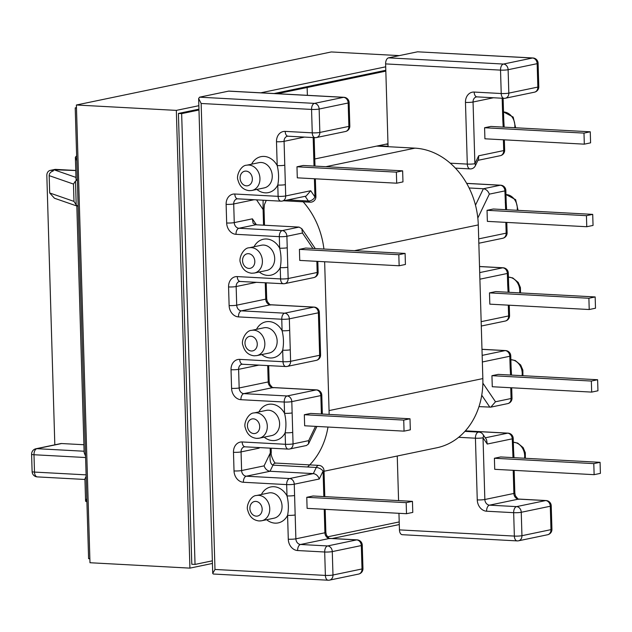 <?xml version="1.0" encoding="UTF-8"?>
<svg xmlns="http://www.w3.org/2000/svg" width="632" height="632" viewBox="0 0 632 632"><rect width="100%" height="100%" fill="white"/><g stroke="black" fill="none" stroke-linecap="round" stroke-linejoin="round"><path stroke-width="0.95" d="M256.845 189.426A18.352 15.01 78.2 0 0 265.219 192.839A18.352 15.01 78.2 0 0 277.78 185.058C279.004 178.706 278.815 172.22 277.203 165.6A5.459 0.664 -1.7 0 0 284.787 165.197L285.704 195.952L310.723 190.745L306.078 196.11L282.307 201.055A5.459 4.464 78.2 0 0 285.704 195.952A5.459 0.664 -1.7 0 1 278.112 196.347L277.78 185.058A5.459 0.664 -1.7 0 0 285.364 184.655M288.713 449.068A5.459 4.464 -101.8 0 0 289.661 448.997L306.488 445.497L308.503 443.925L308.637 440.654L293.058 443.893L291.802 401.628A5.459 4.464 -101.8 0 0 287.133 395.972L243.833 393.633L272.874 387.59L316.166 389.928L287.133 395.972A5.459 3.073 93.1 0 0 284.218 402.031L240.918 399.693A10.926 8.935 78.2 0 1 231.581 388.372L231.028 369.728A10.926 8.935 78.2 0 1 239.726 359.379L283.025 361.717L282.678 350.207C283.902 343.808 283.713 337.322 282.101 330.749A5.459 0.664 -1.7 0 0 289.685 330.346L290.27 349.804A5.459 0.664 -1.7 0 1 282.678 350.207A18.352 15.01 78.2 0 1 270.125 357.988A18.352 15.01 78.2 0 1 261.751 354.576M299.078 227.093L301.78 228.666L302.475 233.018L286.896 236.265L287.813 267.233A5.459 0.664 178.3 0 1 280.229 267.628C281.453 261.277 281.264 254.791 279.652 248.171L279.312 236.66L236.013 234.322A5.459 3.073 -86.9 0 1 238.928 228.263L282.228 230.601L299.078 227.093L255.786 224.763L238.928 228.263A5.459 4.464 78.2 0 1 234.259 222.606L252.389 218.83L253.092 223.191L255.786 224.763M299.418 249.356L299.742 260.416L399.148 265.772L405.42 264.468L405.096 253.416L305.69 248.052L299.418 249.356L398.816 254.72L399.148 265.772M296.969 166.785L297.293 177.837L396.699 183.201L402.971 181.898L402.639 170.838L303.242 165.481L296.969 166.785L396.367 172.149L396.699 183.201M76.828 206L54.455 198.243L49.691 192.965L49.17 175.633C49.233 173.437 50.568 171.888 53.167 170.98A5.459 4.464 -101.8 0 0 50.228 170.403A5.459 4.464 -101.8 0 0 46.831 175.506L54.818 444.825M388.53 57.852L417.562 51.808L532.484 58.01L503.443 64.053L388.53 57.852A5.459 3.073 93.1 0 0 385.615 63.911L388.056 146.269L378.347 145.747M547.581 534.751A5.459 5.459 0 0 0 551.933 529.237A5.459 0.664 -1.7 0 1 550.978 529.648L550.29 506.24L521.25 512.283L521.945 535.691L550.978 529.648A5.459 4.464 -101.8 0 1 547.581 534.751L518.548 540.794A5.459 4.464 -101.8 0 1 517.6 540.866A5.459 3.073 -86.9 0 1 517.142 540.897L402.228 534.696A5.459 3.073 -86.9 0 1 399.448 529.885L398.95 513.31M398.579 500.607L397.252 456.02M228.594 91.134L199.554 97.178L314.475 103.379L343.508 97.336L228.594 91.134A5.459 3.073 -86.9 0 1 229.045 91.103L343.966 97.296A5.459 3.073 -86.9 0 0 343.508 97.336A5.459 4.464 78.2 0 1 348.177 102.992L319.144 109.036L319.839 132.444L348.872 126.4L348.177 102.992A5.459 0.664 178.3 0 0 349.125 102.589A5.459 5.459 0 0 0 343.966 97.296M77.357 179.859L75.492 181.029L73.47 184.062L49.17 175.633M49.691 192.965L73.984 201.395L76.203 204.997L78.139 206.364M76.788 160.686L75.374 157.234L76.638 155.804M85.597 457.529L33.986 454.74A5.459 3.073 93.1 0 1 36.901 448.681A5.459 4.464 -101.8 0 0 35.945 448.752L60.672 443.609A5.459 4.464 78.2 0 1 61.628 443.538L36.901 448.681L84.103 451.232M83.914 444.738L61.628 443.538M315.487 137.618A5.459 3.073 -86.9 0 1 315.036 137.657A5.459 3.073 -86.9 0 1 312.255 132.839L311.56 109.431L201.15 103.482L198.638 98.537L199.554 97.178M214.983 569.456L212.731 573.437L213.3 574.022L328.166 580.223A5.459 5.459 0 0 0 329.572 580.113A5.459 4.464 -101.8 0 0 332.977 575.009L332.282 551.602L361.314 545.566L362.01 568.966L332.977 575.009A5.459 0.664 178.3 0 1 325.385 575.412L214.983 569.456L201.15 103.482M402.639 170.838L396.367 172.149M405.096 253.416L398.816 254.72M263.086 200.202L263.086 209.484A5.459 0.664 -1.7 0 0 264.034 209.081L264.508 225.229M287.236 247.776A5.459 0.664 178.3 0 1 279.652 248.171A18.352 15.01 78.2 0 0 266.593 239.007A18.352 15.01 78.2 0 0 254.048 246.764M304.324 414.726L310.596 413.423L410.002 418.779L410.326 429.839L404.053 431.143L304.656 425.778L304.324 414.726L403.73 420.09L410.002 418.779M292.142 412.925A5.459 0.664 178.3 0 1 284.55 413.32C286.162 419.885 286.359 426.371 285.135 432.778L285.474 444.288L242.175 441.958A10.926 8.935 78.2 0 0 233.477 452.307L234.03 470.943A10.926 8.935 78.2 0 0 243.375 482.263L286.667 484.602L287.007 495.899C288.611 502.456 288.808 508.942 287.584 515.357A5.459 0.664 -1.7 0 0 295.168 514.954L294.259 484.207L319.271 479.001C318.125 475.872 316.142 474.079 313.33 473.605L289.582 478.543L246.29 476.204L270.03 471.267L313.33 473.605L316.284 467.467A5.459 3.073 -86.9 0 1 318.868 465.389L275.568 463.058A5.459 3.073 -86.9 0 1 275.568 463.058A5.459 3.073 -86.9 0 0 272.985 465.128C270.385 464.228 269.493 460.159 270.306 452.939A5.459 0.664 -1.7 0 0 271.254 452.536L271.128 448.183M306.773 497.297L313.053 495.994L412.451 501.358L412.783 512.41L406.502 513.713L307.105 508.357L306.773 497.297L406.178 502.661L412.451 501.358M406.502 513.713L406.178 502.661M404.053 431.143L403.73 420.09M319.271 479.001L323.078 471.085A5.459 2.686 -154.3 0 0 316.284 467.467L272.985 465.128L270.03 471.267C267.218 470.793 265.243 468.991 264.089 465.871L241.614 470.548L241.061 451.904L259.191 448.135L259.057 447.527M261.395 494.493A18.352 15.01 -101.8 0 1 273.948 486.727A18.352 15.01 -101.8 0 1 287.007 495.899A5.459 0.664 -1.7 0 0 294.591 495.496M292.719 432.383A5.459 0.664 178.3 0 1 285.135 432.778A18.352 15.01 -101.8 0 1 272.574 440.567A18.352 15.01 -101.8 0 1 264.2 437.154M86.813 498.569L85.589 501.231L86.908 501.855M489.824 304.158L489.484 292.893L495.764 291.589L595.162 296.945L595.502 308.219L589.221 309.522L489.824 304.158M509.068 292.3L508.649 284.582A5.459 0.664 178.3 0 1 507.694 284.985L508.096 292.253M466.7 183.43L500.236 185.239L483.377 188.747C486.19 189.221 488.173 191.014 489.326 194.143L504.905 190.896L505.639 209.674M487.367 221.374L487.035 210.314L493.308 209.01L592.713 214.374L593.045 225.427L586.765 226.73L487.367 221.374M504.17 127.15L503.743 119.424A5.459 0.664 178.3 0 1 502.796 119.835L503.191 127.103M484.91 138.795L484.586 127.743L490.859 126.44L590.264 131.796L590.588 142.848L584.316 144.159L484.91 138.795M385.733 144.207L388.001 144.333M475.477 205.163L483.377 188.747L469.118 187.973M532.934 57.978A5.459 3.073 93.1 0 0 532.484 58.01A5.459 4.464 78.2 0 1 537.153 63.674L537.848 87.082L508.815 93.117L508.12 69.71L537.153 63.674A5.459 0.664 -1.7 0 0 538.101 63.263A5.459 5.459 0 0 0 532.934 57.978L417.562 51.808M584.316 144.159L583.992 133.107L484.586 127.743M583.992 133.107L590.264 131.796M586.765 226.73L586.441 215.678L487.035 210.314M586.441 215.678L592.713 214.374M589.221 309.522L588.89 298.257L489.484 292.893M588.89 298.257L595.162 296.945M503.388 139.791L503.712 150.582L478.693 155.788L478.55 159.059L475.296 165.829A5.459 2.686 25.7 0 0 474.885 163.704L473.052 102.013L493.466 97.763M505.244 202.406A5.459 0.664 -1.7 0 0 506.192 202.003L505.853 190.493A5.459 5.459 0 0 0 500.686 185.2A5.459 3.073 93.1 0 0 500.236 185.239A5.459 4.464 78.2 0 1 504.905 190.896A5.459 0.664 -1.7 0 0 505.853 190.493M510.553 375.045L510.15 367.555A5.459 0.664 -1.7 0 0 511.098 367.153L511.533 375.092M498.221 374.381L491.941 375.685L492.273 386.737L591.678 392.101L597.951 390.789L597.619 379.737L498.221 374.381M513.002 457.615L512.26 438.837L487.248 444.043L486.545 439.682L483.03 434.5A5.459 5.459 0 0 0 478.803 432.106A5.459 3.073 93.1 0 0 475.43 438.205L458.642 437.297M500.67 456.952L494.398 458.255L494.722 469.315L594.127 474.672L600.4 473.368L600.068 462.316L500.67 456.952M482.864 383.142L495.488 401.77L490.843 407.134L478.977 406.621M600.068 462.316L593.796 463.619L494.398 458.255M593.796 463.619L594.127 474.672M597.619 379.737L591.347 381.049L491.941 375.685M591.347 381.049L591.678 392.101M485.281 437.818L507.591 433.181A5.459 4.464 -101.8 0 1 512.26 438.837A5.459 0.664 178.3 0 0 513.216 438.434L513.547 449.731A5.459 0.664 178.3 0 1 512.599 450.134M86.15 476.244L84.925 478.906L85.589 501.231M75.374 157.234L76.038 179.496L77.057 179.851M76.82 205.89L84.143 452.638L85.549 456.091M53.167 170.98L53.925 169.755L75.974 177.41M327.479 536.86L399.211 521.937M277.361 93.71L307.144 87.508L303.897 87.335L307.144 87.508L307.373 95.329L307.144 87.508L385.828 71.132M314.776 158.972L387.985 143.74M212.352 560.821L195.035 564.423L181.653 113.626L198.977 110.015M76.48 107.946L75.216 107.882L88.599 558.68L89.862 558.751M181.653 113.626L178.406 113.444L191.788 564.25L195.035 564.423M75.216 107.882L76.472 107.622M324.042 471.251L436.783 447.788A74.055 60.577 -101.8 0 0 482.848 378.584L478.29 224.921A74.055 60.577 -101.8 0 0 414.947 148.149L376.696 146.087M323.916 249.04A74.055 60.577 -101.8 0 0 302.143 200.692M329.09 414.418A74.055 60.577 -101.8 0 0 329.059 410.587L324.643 261.759M307.523 466.993A74.055 60.577 -101.8 0 0 327.984 427.034M399.274 55.616L331.31 51.95L76.393 104.999L176.336 110.387L198.851 105.702M260.803 92.809L385.702 66.818M212.431 563.444L189.924 568.129L89.981 562.733L76.393 104.999M189.924 568.129L176.336 110.387M399.282 524.56L332.187 538.519M178.406 113.444L198.954 109.17M274.114 93.528L385.804 70.286M251.576 330.362A12.893 10.546 78.2 0 1 253.827 330.196A12.893 10.546 78.2 0 1 264.745 342.196A12.893 10.546 78.2 0 1 256.829 355.603L269.137 353.043A12.893 10.546 -101.8 0 0 277.053 339.637A12.893 10.546 -101.8 0 0 266.127 327.637A12.893 10.546 -101.8 0 0 263.884 327.803L251.576 330.362C246.053 330.228 240.729 340.798 242.909 345.333C244.584 351.597 248.321 355.089 254.127 355.808L256.829 355.603M250.912 336.256A7.426 6.075 -101.8 0 0 244.995 343.295A7.426 6.075 -101.8 0 0 251.346 350.997A7.426 6.075 -101.8 0 0 257.264 343.958A7.426 6.075 -101.8 0 0 250.912 336.256M519.654 292.877A12.893 10.546 -101.8 0 0 508.744 277.148A12.893 10.546 -101.8 0 0 508.428 277.14M522.072 375.661A12.893 10.546 -101.8 0 0 511.193 359.727A12.893 10.546 -101.8 0 0 510.877 359.711M524.521 458.239A12.893 10.546 -101.8 0 0 513.642 442.297A12.893 10.546 -101.8 0 0 513.326 442.289M505.971 194.561A12.893 10.546 78.2 0 1 506.295 194.577A12.893 10.546 78.2 0 1 517.197 210.298M503.522 111.99A12.893 10.546 78.2 0 1 503.838 111.998A12.893 10.546 78.2 0 1 514.748 127.727M266.649 519.733A18.352 15.01 -101.8 0 0 275.023 523.138A18.352 15.01 -101.8 0 0 287.584 515.357L288.287 539.222A5.459 0.664 -1.7 0 0 295.879 538.819L295.168 514.954M268.782 492.952A12.893 10.546 78.2 0 1 271.033 492.786A12.893 10.546 78.2 0 1 281.951 504.786A12.893 10.546 78.2 0 1 274.035 518.193L261.735 520.752A12.893 10.546 -101.8 0 0 269.651 507.346A12.893 10.546 -101.8 0 0 258.725 495.346A12.893 10.546 -101.8 0 0 256.481 495.52L268.782 492.952M321.388 413.999L320.843 395.585L291.802 401.628A5.459 0.664 178.3 0 1 284.218 402.031L284.55 413.32A18.352 15.01 -101.8 0 0 271.491 404.156A18.352 15.01 -101.8 0 0 258.946 411.914M266.333 410.381A12.893 10.546 78.2 0 1 268.576 410.215A12.893 10.546 78.2 0 1 279.502 422.208A12.893 10.546 78.2 0 1 271.586 435.614L259.278 438.181A12.893 10.546 -101.8 0 0 267.202 424.767A12.893 10.546 -101.8 0 0 256.276 412.775A12.893 10.546 -101.8 0 0 254.032 412.941L266.333 410.381M257.034 438.347A12.893 10.546 -101.8 0 0 259.278 438.181L256.576 438.379C250.778 437.66 247.033 434.176 245.358 427.911C243.178 423.369 248.502 412.807 254.032 412.941M253.361 418.834A7.426 6.075 78.2 0 1 259.713 426.529A7.426 6.075 78.2 0 1 253.795 433.568A7.426 6.075 78.2 0 1 247.444 425.865A7.426 6.075 78.2 0 1 253.361 418.834M259.483 520.918A12.893 10.546 -101.8 0 0 261.735 520.752L259.033 520.958C253.227 520.239 249.49 516.747 247.807 510.482C245.635 505.948 250.951 495.377 256.481 495.52M255.81 501.405A7.426 6.075 78.2 0 1 262.162 509.108A7.426 6.075 78.2 0 1 256.252 516.147A7.426 6.075 78.2 0 1 249.893 508.444A7.426 6.075 78.2 0 1 255.81 501.405M251.599 164.194A18.352 15.01 78.2 0 1 264.144 156.428A18.352 15.01 78.2 0 1 277.203 165.6L276.492 141.734A5.459 0.664 -1.7 0 0 284.076 141.339L284.787 165.197M264.231 187.894A12.893 10.546 -101.8 0 0 272.147 174.479A12.893 10.546 -101.8 0 0 261.229 162.487A12.893 10.546 -101.8 0 0 258.978 162.653L246.678 165.213A12.893 10.546 78.2 0 1 248.921 165.047A12.893 10.546 78.2 0 1 259.847 177.047A12.893 10.546 78.2 0 1 251.931 190.453L264.231 187.894M256.497 329.343A18.352 15.01 78.2 0 1 269.042 321.577A18.352 15.01 78.2 0 1 282.101 330.749L281.761 319.239L238.462 316.901A5.459 3.073 -86.9 0 1 241.377 310.841L284.677 313.18L313.709 307.136L270.417 304.798L241.377 310.841A5.459 4.464 78.2 0 1 236.708 305.177L265.74 299.141L265.258 282.765M238.462 316.901A10.926 8.935 -101.8 0 1 229.124 305.58L228.571 286.936A10.926 8.935 -101.8 0 1 237.269 276.587L280.568 278.925L280.229 267.628A18.352 15.01 78.2 0 1 267.676 275.418A18.352 15.01 78.2 0 1 259.302 272.005M266.68 270.464A12.893 10.546 -101.8 0 0 274.596 257.058A12.893 10.546 -101.8 0 0 263.678 245.066A12.893 10.546 -101.8 0 0 261.435 245.232L249.127 247.791A12.893 10.546 78.2 0 1 251.378 247.625A12.893 10.546 78.2 0 1 262.296 259.618A12.893 10.546 78.2 0 1 254.38 273.032L266.68 270.464M248.463 253.677A7.426 6.075 -101.8 0 0 242.546 260.716A7.426 6.075 -101.8 0 0 248.897 268.418A7.426 6.075 -101.8 0 0 254.815 261.379A7.426 6.075 -101.8 0 0 248.463 253.677M246.006 171.106A7.426 6.075 -101.8 0 0 240.097 178.145A7.426 6.075 -101.8 0 0 246.448 185.84A7.426 6.075 -101.8 0 0 252.358 178.809A7.426 6.075 -101.8 0 0 246.006 171.106M286.257 366.497A5.459 4.464 -101.8 0 0 287.212 366.418L316.245 360.382A5.459 4.464 -101.8 0 0 319.642 355.279L318.386 312.8L289.345 318.836L289.685 330.346M316.245 360.382A5.459 5.459 0 0 0 320.59 354.868A5.459 0.664 -1.7 0 1 319.642 355.279L290.609 361.314L290.27 349.804M287.813 267.233L288.153 278.53L317.185 272.487L316.853 261.332M312.927 248.447L302.475 233.018M304.498 137.089L284.076 141.339A5.459 4.464 78.2 0 1 287.473 136.228L287.971 136.196A5.459 3.073 93.1 0 1 285.19 131.385A10.926 8.935 -101.8 0 0 276.492 141.734M310.723 190.745L314.941 196.987L314.404 178.761M314.025 166.058L313.18 137.555M281.351 201.126A5.459 3.073 -86.9 0 1 280.892 201.166A5.459 3.073 -86.9 0 1 278.112 196.347L234.82 194.016A10.926 8.935 -101.8 0 0 226.122 204.365L226.675 223.001A10.926 8.935 -101.8 0 0 236.013 234.322M287.971 136.196L315.036 137.657A5.459 5.459 0 0 0 316.442 137.547A5.459 4.464 78.2 0 0 319.839 132.444A5.459 0.664 178.3 0 1 312.255 132.839L285.19 131.385M288.287 539.222A10.926 8.935 78.2 0 0 297.632 550.543L324.69 552.005A5.459 0.664 178.3 0 0 332.282 551.602A5.459 4.464 -101.8 0 0 327.605 545.945L300.548 544.484L329.58 538.44L356.646 539.902A5.459 4.464 -101.8 0 1 361.314 545.566A5.459 0.664 178.3 0 0 362.262 545.155A5.459 5.459 0 0 0 357.096 539.862A5.459 3.073 93.1 0 0 356.646 539.902L327.605 545.945A5.459 3.073 93.1 0 0 324.69 552.005L325.385 575.412A5.459 3.073 93.1 0 0 328.166 580.223M75.492 181.029L76.203 204.997M32.114 471.606A5.459 5.459 0 0 0 37.28 476.891A5.459 3.073 93.1 0 1 34.499 472.08A5.459 0.664 -1.7 0 1 32.114 471.606L31.6 454.266A5.459 0.664 178.3 0 0 33.986 454.74L34.499 472.08L86.11 474.861M75.769 170.529L53.925 169.755M256.568 282.291L236.155 286.541L236.708 305.177A5.459 0.664 -1.7 0 1 229.124 305.58M263.552 225.182L263.086 209.484L256.553 199.846M254.119 199.72L233.706 203.962L234.259 222.606A5.459 0.664 -1.7 0 1 226.675 223.001M252.389 218.83L256.426 224.795M287.781 199.917L308.377 201.023L305.169 196.299M311.56 109.431A5.459 3.073 -86.9 0 1 314.475 103.379A5.459 4.464 78.2 0 1 319.144 109.036A5.459 0.664 178.3 0 1 311.56 109.431M318.386 312.8A5.459 0.664 -1.7 0 0 319.334 312.39A5.459 5.459 0 0 0 314.167 307.097A5.459 3.073 -86.9 0 0 313.709 307.136A5.459 4.464 78.2 0 1 318.386 312.8M284.677 313.18A5.459 4.464 78.2 0 1 289.345 318.836A5.459 0.664 -1.7 0 1 281.761 319.239A5.459 3.073 -86.9 0 1 284.677 313.18M270.867 304.766C270.741 305.58 269.532 304.45 267.241 301.377L266.696 298.731A5.459 0.664 -1.7 0 1 265.74 299.141A5.459 4.464 -101.8 0 0 270.417 304.798A5.459 3.073 -86.9 0 1 270.867 304.766L314.167 307.097M228.571 286.936A5.459 0.664 -1.7 0 0 236.155 286.541A5.459 4.464 78.2 0 1 239.552 281.438L283.349 283.736A5.459 3.073 -86.9 0 1 280.568 278.925A5.459 0.664 178.3 0 0 288.153 278.53A5.459 4.464 78.2 0 1 284.755 283.634L313.788 277.59A5.459 5.459 0 0 0 318.133 272.076L317.817 261.387M237.269 276.587A5.459 3.073 93.1 0 0 240.049 281.398M283.8 283.705A5.459 3.073 -86.9 0 1 283.349 283.736A5.459 5.459 0 0 0 284.755 283.634M318.133 272.076A5.459 0.664 -1.7 0 1 317.185 272.487A5.459 4.464 78.2 0 1 313.788 277.59M282.228 230.601A5.459 4.464 78.2 0 1 286.896 236.265A5.459 0.664 178.3 0 1 279.312 236.66A5.459 3.073 -86.9 0 1 282.228 230.601M226.122 204.365A5.459 0.664 -1.7 0 0 233.706 203.962A5.459 4.464 78.2 0 1 237.103 198.859L237.6 198.827A5.459 3.073 93.1 0 1 234.82 194.016M310.138 202.193A5.459 5.459 0 0 0 315.897 196.576A5.459 0.664 -1.7 0 1 314.941 196.987A5.459 3.626 145.9 0 1 308.377 201.023A5.459 3.073 93.1 0 0 310.138 202.193L283.681 200.771M345.475 131.503A5.459 5.459 0 0 0 349.82 125.997A5.459 0.664 178.3 0 1 348.872 126.4A5.459 4.464 78.2 0 1 345.475 131.503L316.442 137.547M315.51 426.363L308.637 440.654M324.216 509.274L324.911 532.776L295.879 538.819A5.459 4.464 -101.8 0 0 300.548 544.484A5.459 3.073 -86.9 0 0 297.632 550.543M318.868 465.389A5.459 5.459 0 0 1 324.026 470.682A5.459 0.664 -1.7 0 1 323.078 471.085L323.837 496.578M267.715 365.549L268.197 381.933L239.165 387.969L238.612 369.333L259.033 365.083M270.164 448.127L270.306 452.939L264.089 465.871M259.191 448.135L259.476 447.551M325.18 509.329L325.859 532.373A5.459 0.664 -1.7 0 1 324.911 532.776A5.459 4.464 -101.8 0 0 329.58 538.44A5.459 3.073 -86.9 0 1 330.038 538.409L357.096 539.862M285.806 366.528A5.459 5.459 0 0 0 287.212 366.418A5.459 4.464 -101.8 0 0 290.609 361.314A5.459 0.664 -1.7 0 1 283.025 361.717A5.459 3.073 93.1 0 0 285.806 366.528L242.009 364.23A5.459 4.464 -101.8 0 0 238.612 369.333A5.459 0.664 -1.7 0 1 231.028 369.728M239.726 359.379A5.459 3.073 93.1 0 0 242.506 364.19M231.581 388.372A5.459 0.664 -1.7 0 0 239.165 387.969A5.459 4.464 -101.8 0 0 243.833 393.633A5.459 3.073 -86.9 0 0 240.918 399.693M269.153 381.523L269.698 384.177C271.997 387.242 273.206 388.364 273.324 387.558A5.459 3.073 -86.9 0 0 272.874 387.59A5.459 4.464 78.2 0 1 268.197 381.933A5.459 0.664 -1.7 0 0 269.153 381.523L268.679 365.604M316.624 389.889A5.459 5.459 0 0 1 321.791 395.182A5.459 0.664 -1.7 0 1 320.843 395.585A5.459 4.464 -101.8 0 0 316.166 389.928A5.459 3.073 -86.9 0 1 316.624 389.889L273.324 387.558M288.255 449.107A5.459 5.459 0 0 0 289.661 448.997A5.459 4.464 -101.8 0 0 293.058 443.893A5.459 0.664 178.3 0 1 285.474 444.288A5.459 3.073 93.1 0 0 288.255 449.107L244.458 446.8A5.459 4.464 -101.8 0 0 241.061 451.904A5.459 0.664 -1.7 0 1 233.477 452.307M321.878 414.031A5.459 0.664 -1.7 0 0 322.336 413.747L321.791 395.182M242.175 441.958A5.459 3.073 93.1 0 0 244.955 446.769M234.03 470.943A5.459 0.664 -1.7 0 0 241.614 470.548A5.459 4.464 -101.8 0 0 246.29 476.204A5.459 3.073 -86.9 0 0 243.375 482.263M289.582 478.543A5.459 3.073 93.1 0 0 286.667 484.602A5.459 0.664 -1.7 0 0 294.259 484.207A5.459 4.464 -101.8 0 0 289.582 478.543M328.624 580.184A5.459 4.464 -101.8 0 0 329.572 580.113L358.613 574.077A5.459 4.464 -101.8 0 0 362.01 568.966A5.459 0.664 178.3 0 0 362.958 568.563A5.459 5.459 0 0 1 358.613 574.077M479.901 279.186L507.354 273.474L507.694 284.985M481.157 321.664L508.618 315.953L508.294 305.161M477.816 218.056L489.326 194.143M505.837 222.369L506.161 233.161L478.701 238.872M478.693 155.788L474.885 163.704A5.459 0.664 178.3 0 1 467.301 164.099L450.245 163.182M502.156 98.229L502.796 119.835M399.448 529.885L514.361 536.086L513.666 512.678L486.608 511.217A10.926 8.935 78.2 0 1 477.263 499.896L475.43 438.205A5.459 0.664 178.3 0 0 483.022 437.802L484.847 499.501L513.887 493.458L513.2 470.311M385.615 63.911L500.528 70.112L501.223 93.52L474.166 92.059A10.926 8.935 -101.8 0 0 465.468 102.408L467.301 164.099A5.459 3.073 -86.9 0 0 470.082 168.91L455.403 168.12M479.522 266.562L502.685 267.81L479.704 272.59M504.004 98.331A5.459 5.459 0 0 0 505.41 98.221A5.459 4.464 78.2 0 0 508.815 93.117A5.459 0.664 -1.7 0 1 501.223 93.52A5.459 3.073 93.1 0 0 504.004 98.331L476.947 96.87A5.459 3.073 -86.9 0 1 474.166 92.059M503.443 64.053A5.459 3.073 93.1 0 0 500.528 70.112A5.459 0.664 -1.7 0 0 508.12 69.71A5.459 4.464 78.2 0 0 503.443 64.053M502.685 267.81A5.459 4.464 78.2 0 1 507.354 273.474A5.459 0.664 178.3 0 0 508.302 273.063A5.459 5.459 0 0 0 503.143 267.778A5.459 3.073 93.1 0 0 502.685 267.81M507.109 232.758A5.459 0.664 -1.7 0 1 506.161 233.161A5.459 4.464 78.2 0 1 502.764 238.264A5.459 5.459 0 0 0 507.109 232.758L506.801 222.417M500.307 155.685A5.459 5.459 0 0 0 504.66 150.179A5.459 0.664 178.3 0 1 503.712 150.582A5.459 4.464 78.2 0 1 500.307 155.685L477.934 160.346M476.947 96.87L476.449 96.909A5.459 4.464 78.2 0 0 473.052 102.013A5.459 0.664 178.3 0 1 465.468 102.408M505.41 98.221L534.451 92.185A5.459 4.464 78.2 0 0 537.848 87.082A5.459 0.664 -1.7 0 0 538.796 86.671L538.101 63.263M495.488 401.77L511.067 398.523L510.743 387.732M510.15 367.555L509.811 356.266L482.358 361.978M487.248 444.043L483.022 437.802A5.459 3.626 -34.1 0 0 483.03 434.5M482.161 355.382L505.142 350.602L481.979 349.354M489.863 407.206L481.742 395.221M513.216 438.434A5.459 5.459 0 0 0 508.049 433.141A5.459 3.073 -86.9 0 0 507.591 433.181L465.334 430.898M477.263 499.896A5.459 0.664 178.3 0 0 484.847 499.501A5.459 4.464 -101.8 0 0 489.524 505.158L516.581 506.619A5.459 4.464 -101.8 0 1 521.25 512.283A5.459 0.664 -1.7 0 1 513.666 512.678A5.459 3.073 -86.9 0 1 516.581 506.619L545.614 500.576A5.459 3.073 -86.9 0 1 546.072 500.544L519.014 499.083A5.459 3.073 93.1 0 0 518.556 499.114L489.524 505.158A5.459 3.073 93.1 0 0 486.608 511.217M551.933 529.237L551.238 505.829A5.459 0.664 -1.7 0 1 550.29 506.24A5.459 4.464 -101.8 0 0 545.614 500.576L518.556 499.114A5.459 4.464 -101.8 0 1 513.887 493.458A5.459 0.664 178.3 0 0 514.835 493.047L515.38 495.701C517.679 498.767 518.888 499.896 519.014 499.083M517.142 540.897A5.459 3.073 -86.9 0 1 514.361 536.086A5.459 0.664 -1.7 0 0 521.945 535.691A5.459 4.464 -101.8 0 1 518.548 540.794A5.459 5.459 0 0 1 517.142 540.897M481.292 326.033L505.221 321.056A5.459 4.464 -101.8 0 0 508.618 315.953A5.459 0.664 178.3 0 0 509.566 315.55L509.258 305.209M511.098 367.153L510.759 355.856A5.459 0.664 -1.7 0 1 509.811 356.266A5.459 4.464 -101.8 0 0 505.142 350.602A5.459 3.073 -86.9 0 1 505.6 350.57L481.979 349.291M507.67 403.627A5.459 4.464 -101.8 0 0 511.067 398.523A5.459 0.664 -1.7 0 0 512.015 398.12A5.459 5.459 0 0 1 507.67 403.627L490.843 407.134M73.984 201.395L73.47 184.062M54.534 169.502A5.459 4.464 78.2 0 1 55.482 169.431A5.459 3.073 93.1 0 1 55.94 169.4A5.459 5.459 0 0 0 54.534 169.502L50.228 170.403M414.947 148.149L325.836 166.698M478.29 224.921L354.489 250.683M482.848 378.584L329.059 410.587M508.42 277.1L512.75 277.922L518.224 282.425L520.413 287.56L520.515 292.924M510.877 359.679L515.198 360.493L520.673 364.996L522.862 370.131L522.925 375.708M513.326 442.25L517.648 443.072L523.122 447.575L525.311 452.709L525.382 458.287M518.066 210.345L515.633 199.657L505.971 194.53M515.617 127.775L513.184 117.078L503.522 111.951M249.127 247.791C243.604 247.657 238.28 258.219 240.46 262.762C242.135 269.027 245.872 272.51 251.678 273.229L254.38 273.032M246.678 165.213C241.148 165.078 235.831 175.649 238.011 180.183C239.686 186.448 243.423 189.94 249.229 190.659L251.931 190.453M212.731 573.437L198.638 98.537M320.59 354.868L319.334 312.39M266.222 282.812L266.696 298.731M315.257 248.573L301.78 228.666M282.307 201.055A5.459 5.459 0 0 1 280.892 201.166L237.6 198.827M264.034 209.081L264.405 204.657L266.262 200.376M315.897 196.576L315.368 178.816M314.989 166.113L314.144 137.61M349.82 125.997L349.125 102.589M316.909 426.442L308.503 443.925M271.254 452.536C270.291 455.783 275.378 464.631 275.56 463.058M324.026 470.682L324.801 496.626M325.859 532.373L326.412 535.028C328.703 538.093 329.912 539.215 330.038 538.409M362.262 545.155L362.958 568.563M503.143 267.778L479.522 266.499M478.835 243.241L502.764 238.264M500.686 185.2L466.669 183.367M470.082 168.91A5.459 5.459 0 0 0 475.296 165.829M534.451 92.185A5.459 5.459 0 0 0 538.796 86.671M504.66 150.179L504.352 139.846M503.743 119.424L503.119 98.284M506.192 202.003L506.619 209.729M508.649 284.582L508.302 273.063M508.049 433.141L465.381 430.842M478.803 432.106L464.915 431.364M551.238 505.829A5.459 5.459 0 0 0 546.072 500.544M513.547 449.731L513.982 457.671M514.164 470.358L514.835 493.047M511.707 387.787L512.015 398.12M510.759 355.856A5.459 5.459 0 0 0 505.6 350.57M505.221 321.056A5.459 5.459 0 0 0 509.566 315.55M55.94 169.4L75.769 170.466M35.945 448.752A5.459 5.459 0 0 0 31.6 454.266M84.941 479.467L37.28 476.891"/></g></svg>
